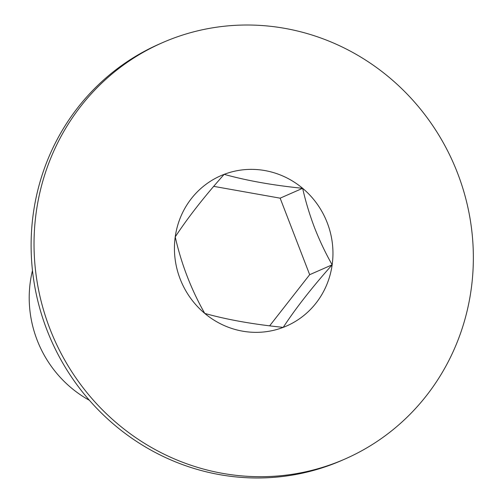 <?xml version="1.0" encoding="UTF-8"?>
<svg xmlns="http://www.w3.org/2000/svg" width="503" height="503" viewBox="0 0 503 503"><rect width="100%" height="100%" fill="white"/><g stroke="black" fill="none" stroke-linecap="round" stroke-linejoin="round"><path stroke-width="0.75" d="M162.362 42.717L159.438 44A227.299 218.164 66.3 0 0 48.898 334.872A227.299 218.164 66.3 0 0 332.59 464.181A227.299 218.164 66.3 0 0 342.103 460.283L345.027 459A227.299 218.164 66.3 0 0 455.567 168.128A227.299 218.164 66.3 0 0 171.875 38.819A227.299 218.164 66.3 0 0 162.362 42.717A227.299 218.164 66.3 0 0 51.822 333.59A227.299 218.164 66.3 0 0 335.514 462.898A227.299 218.164 66.3 0 0 345.027 459M283.214 327.371C295.701 308.314 312.011 287.458 332.162 264.817C325.592 253.248 319.732 240.912 314.576 227.796C309.584 214.618 305.604 201.451 302.636 188.304C272.984 185.311 246.828 180.659 224.168 174.346C204.281 196.654 187.965 217.51 175.226 236.9C181.357 264.018 191.203 289.527 204.752 313.413C226.991 319.656 253.147 324.309 283.214 327.371A82.02 78.726 66.3 0 0 332.162 264.817A82.02 78.726 66.3 0 0 327.252 222.798A82.02 78.726 66.3 0 0 302.636 188.304A82.02 78.726 66.3 0 0 224.168 174.346A82.02 78.726 66.3 0 0 175.226 236.9A82.02 78.726 66.3 0 0 204.752 313.413A82.02 78.726 66.3 0 0 283.214 327.371M269.646 325.837L309.672 274.688L332.162 264.817M309.672 274.688L280.146 198.169L302.636 188.304M280.146 198.169L213.706 186.355M32.475 270.545A113.653 109.082 66.3 0 0 89.427 400.325"/></g></svg>
